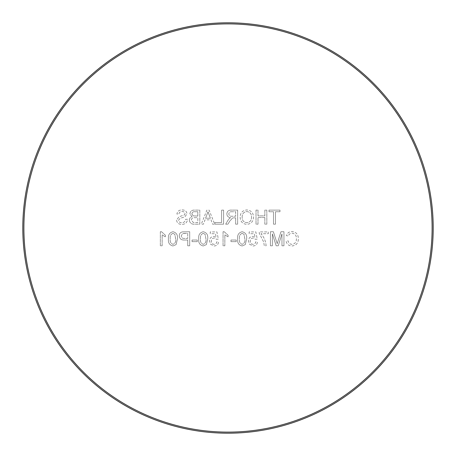 <?xml version="1.0" encoding="UTF-8"?>
<svg xmlns="http://www.w3.org/2000/svg" width="456" height="456" viewBox="0 0 456 456"><rect width="100%" height="100%" fill="white"/><g stroke="black" fill="none" stroke-linecap="round" stroke-linejoin="round"><path stroke-width="0.34" stroke-dasharray="2.28 1.71" d="M23.894 228A204.106 204.106 0 0 1 228 23.894A204.106 204.106 0 0 1 432.106 228A204.106 204.106 0 0 1 228 432.106A204.106 204.106 0 0 1 23.894 228M433.2 228A205.2 205.2 0 0 0 228 22.8A205.2 205.2 0 0 0 22.8 228A205.2 205.2 0 0 0 228 433.2A205.2 205.2 0 0 0 433.2 228M172.955 245.972L176.096 244.615L177.458 238.858C177.897 234.948 176.398 232.577 172.955 231.739C169.518 232.583 168.019 234.954 168.452 238.858C168.019 242.769 169.518 245.134 172.955 245.972L176.096 244.615L177.458 238.858C177.897 234.948 176.398 232.577 172.955 231.739C169.518 232.583 168.019 234.954 168.452 238.858C168.019 242.769 169.518 245.134 172.955 245.972M192.056 240.027L192.056 241.646L197.277 241.646L197.277 240.027L192.056 240.027L192.056 241.646L197.277 241.646L197.277 240.027L192.056 240.027M210.609 244.268L214.172 245.972C216.72 245.847 218.173 244.53 218.538 242.005L216.737 241.828C216.549 243.39 215.688 244.234 214.16 244.348C212.279 244.131 211.333 243.042 211.333 241.076C211.35 239.172 212.291 238.163 214.155 238.043L216.56 239.303L218.361 239.126L216.919 231.916L210.25 231.916L210.25 233.717L215.449 233.717L216.161 237.359L213.659 236.419C211.014 236.744 209.64 238.26 209.532 240.973L210.609 244.268L214.172 245.972C216.72 245.847 218.173 244.53 218.538 242.005L216.737 241.828C216.549 243.39 215.688 244.234 214.16 244.348C212.279 244.131 211.333 243.042 211.333 241.076C211.35 239.172 212.291 238.163 214.155 238.043L216.56 239.303L218.361 239.126L216.919 231.916L210.25 231.916L210.25 233.717L215.449 233.717L216.161 237.359L213.659 236.419C211.014 236.744 209.64 238.26 209.532 240.973L210.609 244.268M230.975 240.027L230.975 241.646L236.197 241.646L236.197 240.027L230.975 240.027L230.975 241.646L236.197 241.646L236.197 240.027L230.975 240.027M249.523 244.268L253.091 245.972C255.639 245.847 257.093 244.53 257.458 242.005L255.656 241.828C255.468 243.39 254.608 244.234 253.08 244.348C251.193 244.131 250.253 243.042 250.253 241.076C250.27 239.172 251.21 238.163 253.074 238.043L255.48 239.303L257.281 239.126L255.839 231.916L249.17 231.916L249.17 233.717L254.362 233.717L255.081 237.359L252.573 236.419C249.934 236.744 248.56 238.26 248.452 240.973L249.523 244.268L253.091 245.972C255.639 245.847 257.093 244.53 257.458 242.005L255.656 241.828C255.468 243.39 254.608 244.234 253.08 244.348C251.193 244.131 250.253 243.042 250.253 241.076C250.27 239.172 251.21 238.163 253.074 238.043L255.48 239.303L257.281 239.126L255.839 231.916L249.17 231.916L249.17 233.717L254.362 233.717L255.081 237.359L252.573 236.419C249.934 236.744 248.56 238.26 248.452 240.973L249.523 244.268M281.962 233.899L281.962 245.79L283.945 245.79L283.945 231.739L280.964 231.739L277.191 243.664L273.389 231.739L270.431 231.739L270.431 245.79L272.414 245.79L272.414 233.899L276.165 245.79L278.234 245.79L281.962 233.899L281.962 245.79L283.945 245.79L283.945 231.739L280.964 231.739L277.191 243.664L273.389 231.739L270.431 231.739L270.431 245.79L272.414 245.79L272.414 233.899L276.165 245.79L278.234 245.79L281.962 233.899M176.557 220.18C177.031 222.955 178.735 224.346 181.665 224.352C185.165 224.38 187.125 222.699 187.553 219.307L185.569 219.307C185.284 221.525 184.013 222.665 181.75 222.727C179.949 222.773 178.877 221.958 178.541 220.276L180.04 218.378L184.936 216.822L187.011 213.784C186.55 211.162 184.925 209.88 182.132 209.937C179.145 209.868 177.407 211.253 176.922 214.081L178.9 214.081C179.197 212.342 180.245 211.498 182.052 211.555C183.705 211.441 184.697 212.143 185.028 213.653L184.526 214.896L178.997 216.782L176.557 220.18C177.031 222.955 178.735 224.346 181.665 224.352C185.165 224.38 187.125 222.699 187.553 219.307L185.569 219.307C185.284 221.525 184.013 222.665 181.75 222.727C179.949 222.773 178.877 221.958 178.541 220.276L180.04 218.378L184.936 216.822L187.011 213.784C186.55 211.162 184.925 209.88 182.132 209.937C179.145 209.868 177.407 211.253 176.922 214.081L178.9 214.081C179.197 212.342 180.245 211.498 182.052 211.555C183.705 211.441 184.697 212.143 185.028 213.653L184.526 214.896L178.997 216.782L176.557 220.18M210.997 219.843L212.593 224.17L214.696 224.17L209.116 210.113L206.881 210.113L201.301 224.17L203.404 224.17L205.006 219.843L210.997 219.843L212.593 224.17L214.696 224.17L209.116 210.113L206.881 210.113L201.301 224.17L203.404 224.17L205.006 219.843L210.997 219.843M235.655 217.865L235.655 224.17L237.639 224.17L237.639 210.113L231.54 210.113C228.712 209.914 227.139 211.179 226.831 213.904C227.025 216.144 228.268 217.404 230.554 217.683L229.465 218.378L227.983 220.288L225.68 224.17L227.949 224.17L229.699 221.2L232.651 217.928L233.626 217.865L235.655 217.865L235.655 224.17L237.639 224.17L237.639 210.113L231.54 210.113C228.712 209.914 227.139 211.179 226.831 213.904C227.025 216.144 228.268 217.404 230.554 217.683L229.465 218.378L227.983 220.288L225.68 224.17L227.949 224.17L229.699 221.2L232.651 217.928L235.655 217.865M264.845 217.501L264.845 224.17L266.828 224.17L266.828 210.113L264.845 210.113L264.845 215.882L257.999 215.882L257.999 210.113L256.015 210.113L256.015 224.17L257.999 224.17L257.999 217.501L264.845 217.501L264.845 224.17L266.828 224.17L266.828 210.113L264.845 210.113L264.845 215.882L257.999 215.882L257.999 210.113L256.015 210.113L256.015 224.17L257.999 224.17L257.999 217.501L264.845 217.501M273.497 211.738L273.497 224.17L275.475 224.17L275.475 211.738L279.984 211.738L279.984 210.113L268.989 210.113L268.989 211.738L273.497 211.738L273.497 224.17L275.475 224.17L275.475 211.738L279.984 211.738L279.984 210.113L268.989 210.113L268.989 211.738L273.497 211.738M240.164 217.164C240.318 221.536 242.541 223.93 246.827 224.352C251.034 223.942 253.251 221.605 253.496 217.33C253.422 212.838 251.199 210.376 246.821 209.937C242.524 210.37 240.306 212.781 240.164 217.164C240.318 221.536 242.541 223.93 246.827 224.352C251.034 223.942 253.251 221.605 253.496 217.33C253.422 212.838 251.199 210.376 246.821 209.937C242.524 210.37 240.306 212.781 240.164 217.164M214.936 222.551L214.936 224.17L223.588 224.17L223.588 210.113L221.605 210.113L221.605 222.551L214.936 222.551L214.936 224.17L223.588 224.17L223.588 210.113L221.605 210.113L221.605 222.551L214.936 222.551M189.354 220.145C189.764 223.018 191.491 224.358 194.524 224.17L199.802 224.17L199.802 210.113L194.541 210.113C191.856 209.994 190.306 211.208 189.89 213.761L191.999 216.782C190.323 217.29 189.44 218.407 189.354 220.145C189.764 223.018 191.491 224.358 194.524 224.17L199.802 224.17L199.802 210.113L194.541 210.113C191.856 209.994 190.306 211.208 189.89 213.761L191.999 216.782C190.323 217.29 189.44 218.407 189.354 220.145M296.377 238.653C296.548 241.942 295.1 243.84 292.028 244.348C289.839 244.194 288.528 243.019 288.089 240.831L286.106 241.292C286.881 244.273 288.796 245.83 291.846 245.972C296.161 245.59 298.332 243.156 298.361 238.659C298.264 234.338 296.109 231.973 291.886 231.557C289.11 231.631 287.303 232.993 286.465 235.644L288.448 236.065C288.939 234.23 290.119 233.267 291.982 233.181C295.015 233.597 296.485 235.421 296.377 238.653C296.548 241.942 295.1 243.84 292.028 244.348C289.839 244.194 288.528 243.019 288.089 240.831L286.106 241.292C286.881 244.273 288.796 245.83 291.846 245.972C296.161 245.59 298.332 243.156 298.361 238.659C298.264 234.338 296.109 231.973 291.886 231.557C289.11 231.631 287.303 232.993 286.465 235.644L288.448 236.065C288.939 234.23 290.119 233.267 291.982 233.181C295.015 233.597 296.485 235.421 296.377 238.653M266.11 245.79C265.751 241.218 264.07 237.194 261.06 233.717L268.27 233.717L268.27 231.916L259.259 231.916L259.259 233.375L263.682 241.971L264.303 245.79L266.11 245.79C265.751 241.218 264.07 237.194 261.06 233.717L268.27 233.717L268.27 231.916L259.259 231.916L259.259 233.375L263.682 241.971L264.303 245.79L266.11 245.79M242.142 245.972L245.282 244.615L246.65 238.858C247.084 234.948 245.584 232.577 242.142 231.739C238.71 232.583 237.205 234.954 237.639 238.858C237.205 242.769 238.705 245.134 242.142 245.972L245.282 244.615L246.65 238.858C247.084 234.948 245.584 232.577 242.142 231.739C238.71 232.583 237.205 234.954 237.639 238.858C237.205 242.769 238.705 245.134 242.142 245.972M224.204 231.739L223.047 231.739L223.047 245.79L224.848 245.79L224.848 234.84L228.091 236.909L228.091 235.25L224.204 231.739L223.047 231.739L223.047 245.79L224.848 245.79L224.848 234.84L228.091 236.909L228.091 235.25L224.204 231.739M203.228 245.972L206.363 244.615L207.731 238.858C208.164 234.948 206.665 232.577 203.228 231.739C199.791 232.583 198.286 234.954 198.719 238.858C198.286 242.769 199.785 245.134 203.228 245.972L206.363 244.615L207.731 238.858C208.164 234.948 206.665 232.577 203.228 231.739C199.791 232.583 198.286 234.954 198.719 238.858C198.286 242.769 199.785 245.134 203.228 245.972M187.73 240.027L187.73 245.79L189.713 245.79L189.713 231.739L182.468 231.87C180.394 232.326 179.328 233.626 179.259 235.775C179.55 238.739 181.226 240.152 184.287 240.027L187.73 240.027L187.73 245.79L189.713 245.79L189.713 231.739L182.468 231.87C180.394 232.326 179.328 233.626 179.259 235.775C179.55 238.739 181.226 240.152 184.287 240.027L187.73 240.027M161.504 231.739L160.341 231.739L160.341 245.79L162.148 245.79L162.148 234.84L165.385 236.909L165.385 235.25L161.504 231.739L160.341 231.739L160.341 245.79L162.148 245.79L162.148 234.84L165.385 236.909L165.385 235.25L161.504 231.739M242.142 217.153C242.113 213.864 243.669 212 246.81 211.555C250.082 211.994 251.649 213.927 251.512 217.352C251.484 220.55 249.928 222.34 246.838 222.727C243.675 222.311 242.107 220.453 242.142 217.153C242.113 213.864 243.669 212 246.81 211.555C250.082 211.994 251.649 213.927 251.512 217.352C251.484 220.55 249.928 222.34 246.838 222.727C243.675 222.311 242.107 220.453 242.142 217.153M231.466 211.738L235.655 211.738L235.655 216.241L231.893 216.241C230.092 216.4 229.066 215.637 228.809 213.95C228.992 212.422 229.881 211.687 231.466 211.738L235.655 211.738L235.655 216.241L231.893 216.241C230.092 216.4 229.066 215.637 228.809 213.95C228.992 212.422 229.881 211.687 231.466 211.738M208.962 214.331L210.398 218.225L205.599 218.225L207.999 211.738L210.398 218.225L205.599 218.225L207.999 211.738L208.962 214.331M194.723 217.683L197.819 217.683L197.819 222.551L193.293 222.482L191.332 220.117C191.623 218.287 192.751 217.478 194.723 217.683L197.819 217.683L197.819 222.551L193.293 222.482L191.332 220.117C191.623 218.287 192.751 217.478 194.723 217.683M195.145 211.738L197.819 211.738L197.819 216.064L193.236 215.893L191.873 213.932C192.158 212.194 193.247 211.464 195.145 211.738L197.819 211.738L197.819 216.064L193.236 215.893L191.873 213.932C192.158 212.194 193.247 211.464 195.145 211.738M242.165 233.358L244.034 234.321L244.849 238.853C245.294 241.612 244.393 243.441 242.142 244.348C239.896 243.441 238.995 241.612 239.44 238.853C238.995 236.083 239.907 234.253 242.165 233.358L244.034 234.321L244.849 238.853C245.294 241.612 244.393 243.441 242.142 244.348C239.896 243.441 238.995 241.612 239.44 238.853C238.995 236.083 239.907 234.253 242.165 233.358M203.245 233.358L205.114 234.321L205.93 238.853C206.374 241.612 205.474 243.441 203.228 244.348C200.982 243.441 200.081 241.612 200.52 238.853C200.081 236.083 200.988 234.253 203.245 233.358L205.114 234.321L205.93 238.853C206.374 241.612 205.474 243.441 203.228 244.348C200.982 243.441 200.081 241.612 200.52 238.853C200.081 236.083 200.988 234.253 203.245 233.358M184.372 233.358L187.73 233.358L187.73 238.402L184.338 238.402C182.446 238.505 181.408 237.65 181.243 235.832L182.753 233.483L187.73 233.358L187.73 238.402L184.338 238.402C182.446 238.505 181.408 237.65 181.243 235.832L182.753 233.483L184.372 233.358M172.978 233.358L174.847 234.321L175.657 238.853C176.101 241.612 175.201 243.441 172.955 244.348C170.709 243.441 169.809 241.612 170.253 238.853C169.809 236.083 170.715 234.253 172.978 233.358L174.847 234.321L175.657 238.853C176.101 241.612 175.201 243.441 172.955 244.348C170.709 243.441 169.809 241.612 170.253 238.853C169.809 236.083 170.715 234.253 172.978 233.358"/><path stroke-width="0.68" d="M432.111 228A204.111 204.111 0 0 0 228 23.889A204.111 204.111 0 0 0 23.889 228A204.111 204.111 0 0 0 228 432.111A204.111 204.111 0 0 0 432.111 228M22.8 228A205.2 205.2 0 0 1 228 22.8A205.2 205.2 0 0 1 433.2 228A205.2 205.2 0 0 1 228 433.2A205.2 205.2 0 0 1 22.8 228"/></g></svg>
